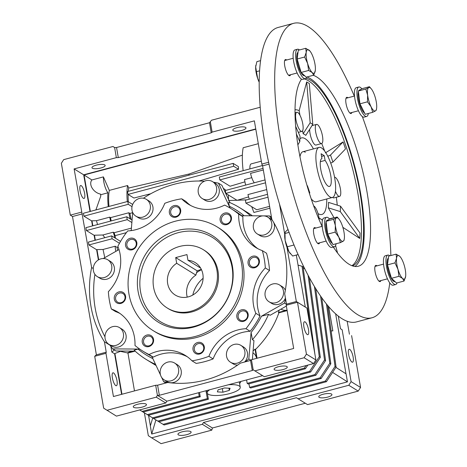<?xml version="1.0" encoding="UTF-8"?>
<svg xmlns="http://www.w3.org/2000/svg" width="467" height="467" viewBox="0 0 467 467"><rect width="100%" height="100%" fill="white"/><g stroke="black" fill="none" stroke-linecap="round" stroke-linejoin="round"><path stroke-width="0.7" d="M153.579 287.293A34.278 31.342 121.6 0 1 167.729 252.308A34.278 31.342 121.6 0 1 203.244 249.658A34.278 31.342 121.6 0 1 216.945 270.399A34.278 31.342 121.6 0 1 202.795 305.377A34.278 31.342 121.6 0 1 167.279 308.027A34.278 31.342 121.6 0 1 153.579 287.293M200.635 268.099L187.95 260.282L186.963 254.579L175.697 257.586L176.684 263.283L195.866 275.104A19.042 17.413 -58.4 0 0 186.841 295.354A19.042 17.413 -58.4 0 0 187.238 297.117M176.684 263.283A19.042 17.413 -58.4 0 0 167.659 283.533A19.042 17.413 -58.4 0 0 175.271 295.056A19.042 17.413 -58.4 0 0 195.002 293.585A19.042 17.413 -58.4 0 0 202.865 274.152A19.042 17.413 -58.4 0 0 195.253 262.629A19.042 17.413 -58.4 0 0 187.95 260.282M195.866 275.104L197.185 270.825L201.33 269.377M197.185 270.825L175.697 257.586M305.325 152.26A25.901 7.548 75.1 0 0 302.885 151.728A25.901 7.548 75.1 0 0 299.989 156.824M311.18 198.802A25.901 7.548 75.1 0 0 313.789 201.242A25.901 7.548 75.1 0 0 316.229 201.779L332.422 197.459A25.901 7.548 -104.9 0 1 316.819 166.929A25.901 7.548 -104.9 0 1 319.078 147.409A25.901 7.548 -104.9 0 1 334.681 177.939A25.901 7.548 -104.9 0 1 332.422 197.459M237.067 127.608A6.69 1.88 -9.8 0 1 245.969 127.894A6.69 1.88 -9.8 0 1 241.684 130.451A6.69 1.88 -9.8 0 1 232.788 130.17A6.69 1.88 -9.8 0 1 237.067 127.608M96.249 165.149A6.69 1.88 -9.8 0 1 105.151 165.429A6.69 1.88 -9.8 0 1 100.866 167.992A6.69 1.88 -9.8 0 1 91.97 167.706A6.69 1.88 -9.8 0 1 96.249 165.149M307.28 334.541A6.69 1.95 -104.9 0 1 304.07 327.752A6.69 1.95 -104.9 0 1 304.466 321.751A6.69 1.95 -104.9 0 1 305.097 321.891A6.69 1.95 -104.9 0 1 308.308 328.68A6.69 1.95 -104.9 0 1 307.911 334.681A6.69 1.95 -104.9 0 1 307.28 334.541M261.327 161.179L251.193 163.876A10.665 3.106 75.1 0 0 249.903 168.879M137.555 404.282A6.69 1.88 -9.8 0 1 146.457 404.568A6.69 1.88 -9.8 0 1 142.172 407.125A6.69 1.88 -9.8 0 1 133.276 406.845A6.69 1.88 -9.8 0 1 137.555 404.282M278.373 366.747A6.69 1.88 -9.8 0 1 287.275 367.027A6.69 1.88 -9.8 0 1 282.99 369.59A6.69 1.88 -9.8 0 1 274.094 369.304A6.69 1.88 -9.8 0 1 278.373 366.747M83.418 198.317A6.69 1.95 -104.9 0 1 80.207 191.528A6.69 1.95 -104.9 0 1 80.604 185.533A6.69 1.95 -104.9 0 1 81.235 185.668A6.69 1.95 -104.9 0 1 84.445 192.457A6.69 1.95 -104.9 0 1 84.048 198.457A6.69 1.95 -104.9 0 1 83.418 198.317M115.769 385.59A6.69 1.95 -104.9 0 1 112.559 378.801A6.69 1.95 -104.9 0 1 112.95 372.806A6.69 1.95 -104.9 0 1 113.58 372.946A6.69 1.95 -104.9 0 1 116.797 379.735A6.69 1.95 -104.9 0 1 116.4 385.73A6.69 1.95 -104.9 0 1 115.769 385.59M182.223 431.806A6.69 1.88 -9.8 0 1 191.12 432.092A6.69 1.88 -9.8 0 1 186.835 434.649A6.69 1.88 -9.8 0 1 177.939 434.368A6.69 1.88 -9.8 0 1 182.223 431.806M323.041 394.271A6.69 1.88 -9.8 0 1 331.938 394.551A6.69 1.88 -9.8 0 1 327.653 397.113A6.69 1.88 -9.8 0 1 318.757 396.827A6.69 1.88 -9.8 0 1 323.041 394.271M351.949 362.065A6.69 1.95 -104.9 0 1 348.732 355.276A6.69 1.95 -104.9 0 1 349.129 349.275A6.69 1.95 -104.9 0 1 349.76 349.415A6.69 1.95 -104.9 0 1 352.97 356.204A6.69 1.95 -104.9 0 1 352.579 362.199A6.69 1.95 -104.9 0 1 351.949 362.065M228.561 199.572L228.345 194.943M225.987 190.326L223.261 188.23M253.172 369.817L251.433 359.736L250.551 360.436L240.394 363.139A105.122 96.109 121.6 0 1 205.322 380.027A105.122 96.109 121.6 0 1 167.764 382.502L157.607 385.211L159.352 395.292L252.291 370.518L253.172 369.817L264.287 376.711L313.573 363.571L315.896 359.94L306.936 308.08L297.479 302.254L306.434 354.114L315.896 359.94M202.223 198.533L204.85 200.15A9.9 9.054 -58.4 0 0 211.662 201.084A9.9 9.054 -58.4 0 0 219.14 192.964A9.9 9.054 -58.4 0 0 215.24 183.286L212.613 181.669A9.9 9.054 121.6 0 1 216.513 191.347A9.9 9.054 121.6 0 1 209.035 199.462A9.9 9.054 121.6 0 1 202.223 198.533A9.9 9.054 121.6 0 1 198.329 188.855A9.9 9.054 121.6 0 1 205.801 180.735A9.9 9.054 121.6 0 1 212.613 181.669M135.944 216.198L138.571 217.82A9.9 9.054 -58.4 0 0 145.383 218.754A9.9 9.054 -58.4 0 0 152.855 210.635A9.9 9.054 -58.4 0 0 148.961 200.956L146.329 199.339A9.9 9.054 121.6 0 1 150.228 209.018A9.9 9.054 121.6 0 1 142.756 217.132A9.9 9.054 121.6 0 1 135.944 216.198A9.9 9.054 121.6 0 1 132.044 206.525A9.9 9.054 121.6 0 1 139.516 198.405A9.9 9.054 121.6 0 1 146.329 199.339M143.41 198.23A103.75 94.854 121.6 0 1 174.098 184.302A103.75 94.854 121.6 0 1 204.47 181.196M213.477 182.2A103.75 94.854 121.6 0 1 218.457 183.157L221.878 185.259L230.009 202.666M269.091 301.793A9.9 9.054 121.6 0 1 265.192 292.114A9.9 9.054 121.6 0 1 272.664 284A9.9 9.054 121.6 0 1 279.476 284.928A9.9 9.054 121.6 0 1 283.376 294.607A9.9 9.054 121.6 0 1 275.904 302.727A9.9 9.054 121.6 0 1 269.091 301.793L271.718 303.41A9.9 9.054 -58.4 0 0 278.53 304.344A9.9 9.054 -58.4 0 0 285.442 298.092M257.375 233.985A9.9 9.054 121.6 0 1 253.476 224.306A9.9 9.054 121.6 0 1 260.954 216.192A9.9 9.054 121.6 0 1 267.766 217.126A9.9 9.054 121.6 0 1 271.666 226.799A9.9 9.054 121.6 0 1 264.188 234.919A9.9 9.054 121.6 0 1 257.375 233.985L260.002 235.602A9.9 9.054 -58.4 0 0 266.815 236.535A9.9 9.054 -58.4 0 0 273.493 222.129M164.221 379.904L166.847 381.521A9.9 9.054 -58.4 0 0 173.66 382.455A9.9 9.054 -58.4 0 0 181.132 374.336A9.9 9.054 -58.4 0 0 177.232 364.663L174.605 363.04A9.9 9.054 121.6 0 1 178.505 372.719A9.9 9.054 121.6 0 1 171.033 380.838A9.9 9.054 121.6 0 1 164.221 379.904A9.9 9.054 121.6 0 1 160.321 370.226A9.9 9.054 121.6 0 1 167.793 362.112A9.9 9.054 121.6 0 1 174.605 363.04M230.5 362.234A9.9 9.054 121.6 0 1 226.606 352.556A9.9 9.054 121.6 0 1 234.078 344.442A9.9 9.054 121.6 0 1 240.89 345.376A9.9 9.054 121.6 0 1 244.79 355.048A9.9 9.054 121.6 0 1 237.312 363.168A9.9 9.054 121.6 0 1 230.5 362.234L233.126 363.851A9.9 9.054 -58.4 0 0 237.627 365.101M109.068 344.448L111.695 346.07A9.9 9.054 -58.4 0 0 118.507 347.004A9.9 9.054 -58.4 0 0 125.979 338.884A9.9 9.054 -58.4 0 0 122.085 329.206L119.459 327.589A9.9 9.054 121.6 0 1 123.352 337.267A9.9 9.054 121.6 0 1 115.88 345.382A9.9 9.054 121.6 0 1 109.068 344.448A9.9 9.054 121.6 0 1 105.168 334.775A9.9 9.054 121.6 0 1 112.646 326.655A9.9 9.054 121.6 0 1 119.459 327.589M97.352 276.639L99.979 278.262A9.9 9.054 -58.4 0 0 106.791 279.196A9.9 9.054 -58.4 0 0 114.269 271.076A9.9 9.054 -58.4 0 0 110.37 261.397L107.743 259.78A9.9 9.054 121.6 0 1 111.642 269.459A9.9 9.054 121.6 0 1 104.164 277.573A9.9 9.054 121.6 0 1 97.352 276.639A9.9 9.054 121.6 0 1 93.458 266.966A9.9 9.054 121.6 0 1 100.93 258.846A9.9 9.054 121.6 0 1 107.743 259.78M121.134 302.651A5.061 4.629 -58.4 0 0 124.958 298.501A5.061 4.629 -58.4 0 0 122.961 293.556A5.061 4.629 -58.4 0 0 119.482 293.078A5.061 4.629 -58.4 0 0 115.658 297.228A5.061 4.629 -58.4 0 0 117.649 302.178A5.061 4.629 -58.4 0 0 121.134 302.651M149.084 345.813A5.061 4.629 -58.4 0 0 152.907 341.663A5.061 4.629 -58.4 0 0 150.911 336.719A5.061 4.629 -58.4 0 0 147.426 336.24A5.061 4.629 -58.4 0 0 143.608 340.39A5.061 4.629 -58.4 0 0 145.599 345.341A5.061 4.629 -58.4 0 0 149.084 345.813M199.841 353.25A5.061 4.629 -58.4 0 0 203.665 349.1A5.061 4.629 -58.4 0 0 201.668 344.15A5.061 4.629 -58.4 0 0 198.189 343.671A5.061 4.629 -58.4 0 0 194.365 347.827A5.061 4.629 -58.4 0 0 196.356 352.772A5.061 4.629 -58.4 0 0 199.841 353.25M243.675 320.601A5.061 4.629 -58.4 0 0 247.498 316.451A5.061 4.629 -58.4 0 0 245.508 311.501A5.061 4.629 -58.4 0 0 242.023 311.022A5.061 4.629 -58.4 0 0 238.199 315.172A5.061 4.629 -58.4 0 0 240.196 320.123A5.061 4.629 -58.4 0 0 243.675 320.601M254.912 266.99A5.061 4.629 -58.4 0 0 258.736 262.839A5.061 4.629 -58.4 0 0 256.739 257.895A5.061 4.629 -58.4 0 0 253.254 257.416A5.061 4.629 -58.4 0 0 249.436 261.567A5.061 4.629 -58.4 0 0 251.427 266.517A5.061 4.629 -58.4 0 0 254.912 266.99M226.962 223.827A5.061 4.629 -58.4 0 0 230.786 219.677A5.061 4.629 -58.4 0 0 228.789 214.732A5.061 4.629 -58.4 0 0 225.31 214.254A5.061 4.629 -58.4 0 0 221.486 218.404A5.061 4.629 -58.4 0 0 223.477 223.349A5.061 4.629 -58.4 0 0 226.962 223.827M176.205 216.396A5.061 4.629 -58.4 0 0 180.023 212.246A5.061 4.629 -58.4 0 0 178.032 207.295A5.061 4.629 -58.4 0 0 174.547 206.817A5.061 4.629 -58.4 0 0 170.729 210.967A5.061 4.629 -58.4 0 0 172.72 215.917A5.061 4.629 -58.4 0 0 176.205 216.396M132.365 249.045A5.061 4.629 -58.4 0 0 136.189 244.895A5.061 4.629 -58.4 0 0 134.198 239.945A5.061 4.629 -58.4 0 0 130.713 239.472A5.061 4.629 -58.4 0 0 126.89 243.622A5.061 4.629 -58.4 0 0 128.886 248.567A5.061 4.629 -58.4 0 0 132.365 249.045M181.686 198.802A41.137 37.605 -58.4 0 0 188.435 204.242A41.137 37.605 -58.4 0 0 216.735 208.119A41.137 37.605 -58.4 0 0 224.627 205.095A83.791 76.606 121.6 0 1 230.797 208.48A83.791 76.606 121.6 0 1 238.69 214.131A41.137 37.605 -58.4 0 0 255.694 247.475A41.137 37.605 -58.4 0 0 262.331 250.645A83.791 76.606 121.6 0 1 265.32 267.935A41.137 37.605 -58.4 0 0 255.817 313.287A83.791 76.606 121.6 0 1 245.975 328.698A41.137 37.605 -58.4 0 0 208.895 356.321A83.791 76.606 121.6 0 1 191.99 360.828A41.137 37.605 -58.4 0 0 185.241 355.387A41.137 37.605 -58.4 0 0 149.055 354.541A83.791 76.606 121.6 0 1 142.884 351.149A83.791 76.606 121.6 0 1 134.986 345.498A41.137 37.605 -58.4 0 0 117.988 312.154A41.137 37.605 -58.4 0 0 111.344 308.985A83.791 76.606 121.6 0 1 108.362 291.694A41.137 37.605 -58.4 0 0 117.859 246.343A83.791 76.606 121.6 0 1 127.701 230.931A41.137 37.605 -58.4 0 0 135.903 229.665A41.137 37.605 -58.4 0 0 164.787 203.308A83.791 76.606 121.6 0 1 173.152 200.582A83.791 76.606 121.6 0 1 181.686 198.802L185.889 201.394A41.137 37.605 -58.4 0 0 190.583 205.462M120.947 303.41A6.094 5.569 -58.4 0 0 125.582 296.142A6.094 5.569 -58.4 0 0 118.957 291.881A6.094 5.569 -58.4 0 0 114.316 299.149A6.094 5.569 -58.4 0 0 120.947 303.41M148.897 346.572A6.094 5.569 -58.4 0 0 153.532 339.305A6.094 5.569 -58.4 0 0 146.907 335.049A6.094 5.569 -58.4 0 0 142.266 342.311A6.094 5.569 -58.4 0 0 148.897 346.572M199.654 354.004A6.094 5.569 -58.4 0 0 204.289 346.742A6.094 5.569 -58.4 0 0 197.664 342.48A6.094 5.569 -58.4 0 0 193.029 349.742A6.094 5.569 -58.4 0 0 199.654 354.004M243.488 321.354A6.094 5.569 -58.4 0 0 248.129 314.093A6.094 5.569 -58.4 0 0 241.497 309.831A6.094 5.569 -58.4 0 0 236.862 317.093A6.094 5.569 -58.4 0 0 243.488 321.354M254.725 267.749A6.094 5.569 -58.4 0 0 259.36 260.481A6.094 5.569 -58.4 0 0 252.735 256.22A6.094 5.569 -58.4 0 0 248.094 263.487A6.094 5.569 -58.4 0 0 254.725 267.749M226.775 224.586A6.094 5.569 -58.4 0 0 231.41 217.318A6.094 5.569 -58.4 0 0 224.785 213.057A6.094 5.569 -58.4 0 0 220.15 220.325A6.094 5.569 -58.4 0 0 226.775 224.586M176.018 217.149A6.094 5.569 -58.4 0 0 180.653 209.887A6.094 5.569 -58.4 0 0 174.028 205.626A6.094 5.569 -58.4 0 0 169.387 212.888A6.094 5.569 -58.4 0 0 176.018 217.149M132.179 249.798A6.094 5.569 -58.4 0 0 136.819 242.536A6.094 5.569 -58.4 0 0 130.188 238.275A6.094 5.569 -58.4 0 0 125.553 245.537A6.094 5.569 -58.4 0 0 132.179 249.798M153.293 330.724L154.869 331.698A60.938 55.713 -58.4 0 0 196.794 337.437A60.938 55.713 -58.4 0 0 242.793 287.479A60.938 55.713 -58.4 0 0 218.807 227.937L217.231 226.962A60.938 55.713 121.6 0 1 241.217 286.51A60.938 55.713 121.6 0 1 195.218 336.468A60.938 55.713 121.6 0 1 153.293 330.724A60.938 55.713 121.6 0 1 129.306 271.181A60.938 55.713 121.6 0 1 175.312 221.218A60.938 55.713 121.6 0 1 217.231 226.962M176.929 230.587A51.037 46.659 121.6 0 1 232.438 266.266A51.037 46.659 121.6 0 1 193.601 327.104A51.037 46.659 121.6 0 1 138.092 291.42A51.037 46.659 121.6 0 1 176.929 230.587M194.4 326.31A49.514 45.27 -58.4 0 0 232.081 267.293A49.514 45.27 -58.4 0 0 178.225 232.671A49.514 45.27 -58.4 0 0 140.549 291.694A49.514 45.27 -58.4 0 0 194.4 326.31M203.244 249.658L204.295 250.306A34.278 31.342 121.6 0 1 217.791 283.802A34.278 31.342 121.6 0 1 191.914 311.903A34.278 31.342 121.6 0 1 168.33 308.675L167.279 308.027M244.591 362.024A9.9 9.054 -58.4 0 0 243.517 346.993L240.89 345.376M272.897 221.125A9.9 9.054 -58.4 0 0 270.393 218.743L267.766 217.126M285.343 290.217A9.9 9.054 -58.4 0 0 282.103 286.551L279.476 284.928M297.999 264.859L297.788 263.651M304.35 368.124L247.189 383.36L248.24 384.008L305.4 368.772L304.35 368.124L306.025 365.585M305.4 368.772L307.823 365.106M314.927 354.36L303.089 266.92L302.038 266.272L311.063 331.979M139.686 409.927L143.106 412.034L200.267 396.798L199.52 392.473M142.056 411.386L199.216 396.15L200.267 396.798M314.857 374.598L315.908 375.246L153.614 418.508L152.563 417.86L314.857 374.598L324.53 359.975L314.419 286.382M143.106 412.034L152.563 417.86M315.908 375.246L325.581 360.623L324.53 359.975M325.581 360.623L315.663 288.419M310.654 372.006L250.633 388.007L249.582 387.365L309.603 371.358L310.654 372.006L320.327 357.383L309.352 277.509M309.603 371.358L319.276 356.735L320.327 357.383M319.276 356.735L308.062 275.104M147.309 414.626L207.336 398.625L208.387 399.273L207.366 393.36M148.36 415.274L208.387 399.273M320.117 377.838L321.168 378.486L158.873 421.748L157.823 421.1L320.117 377.838L329.784 363.209L320.543 295.915M153.614 418.508L157.823 421.1M321.168 378.486L330.834 363.857L329.784 363.209M330.834 363.857L321.74 297.625M325.371 381.078L326.421 381.72L164.127 424.988L163.076 424.34L325.371 381.078L335.037 366.449L326.445 303.877M158.873 421.748L163.076 424.34M326.421 381.72L336.088 367.097L335.037 366.449M336.088 367.097L327.601 305.295M240.768 381.475A18.283 5.143 -9.8 0 1 239.594 383.489M298.039 265.093L302.038 266.272M247.189 383.36L246.599 379.922M199.216 396.15L198.621 392.712M248.969 383.816L249.582 387.365M303.281 268.327L304.811 268.776M205.976 390.751L207.336 398.625M152.721 417.959L150.333 426.015L151.717 434.03L347.454 381.854L346.07 373.839L335.907 367.371M332.848 330.887L331.121 330.916L332.848 330.887L328.64 306.527M332.819 330.869L328.61 306.492M304.607 268.718A88.362 80.785 -58.4 0 0 304.122 267.398M298.734 255.898A88.362 80.785 -58.4 0 0 297.975 254.608M148.576 415.402L150.38 425.857M155.902 419.915L151.717 434.03M332.592 372.392L347.454 381.854M345.989 373.787L335.621 313.748M260.195 107.252L211.533 120.223L209.49 122.739L116.552 147.514L114.619 147.566L112.961 146.498L114.689 147.566M286.995 247.382L296.347 301.513L297.479 302.254L286.213 305.255L286.487 304.14L284.695 293.749A105.122 96.109 121.6 0 0 271.858 219.449L262.6 165.843L261.824 164.08L268.642 162.265M286.487 304.14L296.347 301.513L306.936 308.08M95.898 209.934L100.814 195.965L100.493 194.097C93.365 192.626 88.339 184.383 91.876 179.958L103.394 176.888L109.319 190.396A44.943 13.099 75.1 0 0 108.992 206.443M262.582 375.661L166.877 401.171L157.414 395.345L156.258 397.16L165.715 402.992L116.429 416.126L103.656 408.17L94.702 356.309L105.962 353.303L113.428 396.524L155.674 385.263L157.414 395.345L159.352 395.292M166.877 401.171L165.715 402.992M305.278 307.017L296.306 255.052M110.049 345.247L104.445 341.797L106.242 352.188L96.383 354.815L94.702 356.309M110.533 221.101A47.225 13.765 -104.9 0 1 109.757 217.149L110.545 217.634A44.943 13.099 75.1 0 0 111.193 220.926M127.549 191.534L128.046 194.412L233.658 166.258L233.161 163.38L127.549 191.534M298.086 398.783L307.549 404.609L358.242 391.095L348.785 385.269L298.086 398.783L296.428 397.715L203.489 422.489L212.427 427.994L211.79 430.136L202.334 424.31L151.635 437.824L148.325 435.693L144.373 412.81M338.289 316.007L340.484 328.71L342.142 329.778L351.102 381.638L348.785 385.269M340.484 328.71L342.142 329.778M96.383 354.815L72.496 216.519L70.313 215.129L61.358 163.269L63.675 159.638L112.961 146.498M203.489 422.489L202.334 424.31M233.161 163.38L238.415 166.614A44.418 12.942 75.1 0 0 238.532 169.258L198.977 181.027M233.658 166.258L238.532 169.258M269.599 206.35L256.745 209.776L245.905 203.098L245.408 200.22L267.521 194.325M248.59 196.905L237.084 200.331L225.812 193.385L225.316 190.507L265.034 179.918M263.312 169.976L250.551 173.38A10.665 3.106 75.1 0 0 254.252 182.79M251.766 177.664L244.51 179.602A52.561 15.318 75.1 0 0 245.607 185.095M244.93 181.832L230.056 186.234L219.805 179.918L219.309 177.04L262.466 165.534M108.251 206.642A47.225 13.765 -104.9 0 1 107.941 192.801L100.603 194.757M107.941 192.801A10.665 3.106 -104.9 0 1 103.394 176.888M258.309 143.702L243.173 147.735A52.561 15.318 75.1 0 0 243.155 170.683M209.49 122.739L211.236 132.821L212.117 132.126L210.372 122.039M262.6 165.843L269.045 164.127M279.494 203.956L284.742 234.329M306.434 354.114L304.116 357.745L313.573 363.571M304.116 357.745L254.83 370.886M252.291 370.518L250.551 360.436M127.298 201.563A44.943 13.099 -104.9 0 1 127.625 185.516L128.723 188.014A41.896 12.212 75.1 0 0 128.285 191.336M109.319 190.396L127.625 185.516M255.805 129.219L84.078 174.997L90.37 211.411M84.078 174.997L91.876 179.958M211.236 132.821L118.291 157.595L116.552 147.514M114.619 147.566L116.359 157.648L74.113 168.908L91.614 267.498L93.266 268.519M118.291 157.595L116.359 157.648M156.258 397.16L106.972 410.3M157.607 385.211L155.674 385.263M81.579 212.129L70.313 215.129M72.496 216.519L82.355 213.892M106.242 352.188L105.962 353.303M115.08 238.007A47.225 13.765 -104.9 0 1 113.294 232.204L102.828 234.994L94.48 235.216L95.344 240.219M102.828 234.994L104.841 237.691M109.757 217.149L96.471 220.687L91.993 220.809L92.857 225.812M96.471 220.687L97.539 224.569M130.106 218.854A44.943 13.099 -104.9 0 1 128.851 212.754L110.545 217.634M128.121 194.459A41.896 12.212 75.1 0 0 128.349 201.791M132.686 204.458L127.777 201.435L128.273 204.318L132.021 206.63M128.046 194.412L133.912 198.026L150.8 193.735M305.313 403.237L212.427 427.994M351.604 335.604L360.559 387.464L351.102 381.638M360.559 387.464L358.242 391.095M349.421 334.214L347.174 321.208M211.79 430.136L161.097 443.65L151.635 437.824M237.318 200.267L246.909 199.818M266.704 189.584L247.936 194.587A52.561 15.318 75.1 0 0 249.267 199.187M251.731 206.688A52.561 15.318 75.1 0 0 253.914 212.467L269.914 208.2M188.855 175.189A39.613 11.547 -104.9 0 1 189.042 174.028L242.379 155.12M228.404 200.471L237.078 200.279M268.017 197.202L245.905 203.098M265.53 182.801L225.812 193.385M263.044 168.394L219.805 179.918M189.042 174.028L128.723 188.014M261.824 164.08L254.363 120.86L212.117 132.126M280.976 309.119A9.9 9.054 -58.4 0 0 287.059 310.164L278.408 312.493L278.904 312.802L287.135 310.608M257.048 358.236L255.525 349.421L255.029 349.118L256.622 358.352A9.9 9.054 -58.4 0 0 252.927 352.795M251.433 359.736L293.679 348.475L286.213 305.255M134.484 390.908L127.946 353.04A9.9 9.054 -58.4 0 0 128.203 352.976L135.126 351.131L116.067 350.991L112.652 348.884A103.75 94.854 121.6 0 1 109.821 344.915M133.527 351.114L127.701 352.667A9.9 9.054 -58.4 0 0 130.976 351.096M98.385 259.938L96.616 249.717L88.893 244.953L112.127 238.76L111.631 235.882L88.397 242.075L88.893 244.953M115.839 251.38A10.665 3.106 -104.9 0 1 115.168 246.232L103.055 249.46L96.967 249.617L98.718 259.74M96.967 249.617L96.616 249.717M94.994 240.312L94.13 235.31L86.407 230.546L127.24 219.665L126.744 216.781L85.905 227.668L86.407 230.546M94.48 235.216L94.13 235.31M92.507 225.911L91.643 220.903L83.914 216.145L83.418 213.261L127.777 201.435M91.993 220.809L91.643 220.903M128.851 212.754L129.902 213.401A41.896 12.212 75.1 0 0 131.174 219.513M132.698 212.689L129.902 213.401M128.273 204.318L83.914 216.145M90.014 211.504L83.681 174.804L255.758 128.933M83.681 174.804L74.113 168.908M121.601 394.346L114.596 353.793L114.917 353.531L121.951 394.253M104.445 341.797A105.122 96.109 121.6 0 1 91.614 267.498M114.917 353.531L120.369 351.33L127.946 353.04M115.168 246.232L117.065 247.393L118.163 247.101M119.476 243.289L112.127 238.76M120.562 241.386L111.631 235.882M115.483 238.252L115.034 235.666L126.382 232.642M131.408 228.118L114.141 232.724A44.943 13.099 75.1 0 0 115.034 235.666M114.141 232.724L113.294 232.204M131.875 222.52L127.24 219.665M132.079 220.068L126.744 216.781M104.76 257.667L103.055 249.46M117.579 250.394L117.065 247.393M252.402 215.801A89.127 81.48 -58.4 0 0 247.492 212.503L239.688 207.692A89.127 81.48 -58.4 0 0 228.661 202.1L229.268 206.21A85.315 78.001 121.6 0 1 244.107 215.742M255.525 349.421A89.127 81.48 -58.4 0 0 278.904 312.802M278.408 312.493A89.127 81.48 -58.4 0 0 279.219 310.111M253.079 350.974A89.127 81.48 -58.4 0 0 255.029 349.118M152.872 358.638A85.315 78.001 121.6 0 1 138.045 349.1L134.117 350.192A89.127 81.48 -58.4 0 0 146.183 359.45L153.987 364.254A89.127 81.48 -58.4 0 0 156.077 365.498M120.369 351.33L119.861 351.021M114.45 349.993L111.864 352.112L110.889 346.461M111.864 352.112L114.596 353.793M250.493 215.789A89.127 81.48 -58.4 0 0 239.688 207.692M252.367 359.485L253.943 340.601L252.419 339.661A89.127 81.48 -58.4 0 0 268.578 314.349L270.101 315.289L286.353 306.066M146.183 359.45A89.127 81.48 -58.4 0 0 155.534 364.336M131.245 230.068A89.127 81.48 -58.4 0 0 130.754 230.669M118.916 249.279A89.127 81.48 -58.4 0 0 118.682 249.763M230.143 208.084L229.268 206.21M218.457 183.157L230.091 208.048M131.204 230.61L132.71 212.538M271.467 217.178L269.436 215.923A103.75 94.854 121.6 0 1 271.823 219.251M238.69 214.131L242.893 216.723A83.791 76.606 -58.4 0 0 241.661 215.725L263.119 215.877M263.633 215.882L269.436 215.923M285.57 298.827A103.75 94.854 121.6 0 1 284.491 303.077L261.491 316.194A85.315 78.001 121.6 0 1 251.083 332.498L248.823 358.942A103.75 94.854 121.6 0 1 245.251 361.843M286.452 304.291L284.491 303.077M268.578 314.349L261.491 316.194M252.419 339.661L251.083 332.498M250.849 360.191L248.823 358.942M168.71 382.625A103.75 94.854 121.6 0 1 163.631 381.656L161.652 377.429M165.838 383.016L163.631 381.656M160.508 374.978L151.833 356.42A83.791 76.606 -58.4 0 0 153.258 357.127L149.055 354.541M138.045 349.1L139.761 349.112M139.715 349.082L112.652 348.884M104.964 336.83A103.75 94.854 121.6 0 1 94.9 274.327M103.23 258.537L119.009 249.576M241.672 215.725A83.791 76.606 -58.4 0 0 235.053 211.102L230.797 208.48M242.893 216.723A41.137 37.605 -58.4 0 0 257.842 248.695M265.32 267.935L269.523 270.527A83.791 76.606 -58.4 0 0 266.54 253.237L262.331 250.645M269.523 270.527A41.137 37.605 -58.4 0 0 260.02 315.879L255.817 313.287M259.226 317.42A83.791 76.606 -58.4 0 0 260.02 315.879M251.293 329.953A83.791 76.606 -58.4 0 0 259.278 317.449M245.975 328.698L250.184 331.29A83.791 76.606 -58.4 0 0 251.24 329.918M250.184 331.29A41.137 37.605 -58.4 0 0 213.098 358.913L208.895 356.321M191.99 360.828L196.198 363.419A83.791 76.606 -58.4 0 0 213.098 358.913M187.296 356.759A41.137 37.605 -58.4 0 0 153.258 357.127M142.884 351.149L147.14 353.776A83.791 76.606 -58.4 0 0 151.839 356.426M120.042 313.52A41.137 37.605 -58.4 0 0 115.547 311.577L111.344 308.985M209.747 389.747A16.759 4.717 170.2 0 0 207.214 392.934A16.759 4.717 170.2 0 0 218.953 395.415A16.759 4.717 170.2 0 0 237.038 390.803A16.759 4.717 170.2 0 0 240.242 387.225A16.759 4.717 170.2 0 0 228.509 384.744M229.32 390.383L230.091 388.264L224.499 387.96L218.142 389.776L217.365 391.895L222.957 392.198L229.32 390.383L228.941 388.205M222.333 388.579L222.957 392.198M321.57 156.404L324.267 155.686L321.115 153.742L321.932 158.476A14.471 4.221 75.1 0 0 320.759 169.358A14.471 4.221 75.1 0 0 329.48 186.421A14.471 4.221 75.1 0 0 330.741 175.51A14.471 4.221 75.1 0 0 325.085 160.42L320.35 161.681M325.085 160.42L324.267 155.686M354.967 266.47A99.027 28.861 75.1 0 0 360.612 193.291A99.027 28.861 75.1 0 0 306.959 76.979M301.559 79.139A99.027 28.861 75.1 0 0 298.635 149.51A99.027 28.861 75.1 0 0 322.102 226.372M333.339 247.025A99.027 28.861 75.1 0 0 358.3 266.243A99.027 28.861 75.1 0 0 366.945 191.604A99.027 28.861 75.1 0 0 313.293 75.292M389.758 282.897A152.347 44.4 -104.9 0 1 372.036 317.764A152.347 44.4 -104.9 0 1 280.241 138.179A152.347 44.4 -104.9 0 1 293.55 23.35A152.347 44.4 -104.9 0 1 354.295 96.097M362.345 116.575A152.347 44.4 -104.9 0 1 385.339 202.935A152.347 44.4 -104.9 0 1 390.861 255.542M293.55 23.35L278.058 27.477A152.347 44.4 75.1 0 0 264.754 142.307A152.347 44.4 75.1 0 0 356.543 321.897L372.036 317.764M315.674 228.083A8.377 2.44 75.1 0 0 314.495 227.61A8.377 2.44 75.1 0 0 313.76 233.926A8.377 2.44 75.1 0 0 318.809 243.803A8.377 2.44 75.1 0 0 319.597 242.805M376.98 265.863A8.377 2.44 75.1 0 0 375.801 265.39A8.377 2.44 75.1 0 0 375.071 271.706A8.377 2.44 75.1 0 0 380.12 281.583A8.377 2.44 75.1 0 0 380.909 280.585M347.95 97.784A8.377 2.44 75.1 0 0 346.771 97.311A8.377 2.44 75.1 0 0 346.041 103.627A8.377 2.44 75.1 0 0 351.091 113.504A8.377 2.44 75.1 0 0 351.873 112.506M286.639 60.009A8.377 2.44 75.1 0 0 285.46 59.537A8.377 2.44 75.1 0 0 284.73 65.853A8.377 2.44 75.1 0 0 289.779 75.73A8.377 2.44 75.1 0 0 290.567 74.732M351.925 265.694A97.305 28.359 75.1 0 0 357.903 193.49A97.305 28.359 75.1 0 0 304.367 78.935M306.031 78.252A97.305 28.359 -104.9 0 1 360.016 192.929A97.305 28.359 -104.9 0 1 352.556 265.921M342.854 227.324L359.788 238.456L360.028 233.033L340.531 206.18L328.529 202.386A44.184 12.878 75.1 0 1 328.295 207.815L340.291 211.604L340.531 206.18M337.244 205.141A68.556 19.982 75.1 0 0 336.328 197.261M334.559 177.238A9.9 2.884 -104.9 0 1 340.42 188.937A9.9 2.884 -104.9 0 1 339.556 196.397A9.9 2.884 -104.9 0 1 335.458 191.312M313.678 205.912A9.9 2.884 -104.9 0 1 318.943 217.505A9.9 2.884 -104.9 0 1 319.259 220.004M295.95 119.727A9.9 2.884 -104.9 0 1 296.819 112.261A9.9 2.884 -104.9 0 1 302.785 123.936A9.9 2.884 -104.9 0 1 301.916 131.402A9.9 2.884 -104.9 0 1 295.95 119.727M326.777 198.965A39.613 11.547 -104.9 0 1 321.874 214.464A39.613 11.547 -104.9 0 1 318.004 213.559M332.16 218.334A9.9 2.884 -104.9 0 1 332.685 217.972A9.9 2.884 -104.9 0 1 333.321 218.031M321.623 143.544A9.9 2.884 -104.9 0 1 315.657 131.869A9.9 2.884 -104.9 0 1 316.521 124.409A9.9 2.884 -104.9 0 1 322.487 136.078A9.9 2.884 -104.9 0 1 321.623 143.544L315.99 145.044A9.9 2.884 -104.9 0 1 310.024 133.369A9.9 2.884 -104.9 0 1 309.662 129.295M310.152 122.78L303.165 133.76A44.184 12.878 75.1 0 1 305.792 135.377L312.779 124.397L310.152 122.78L306.667 81.9L299.172 110.656A68.556 19.982 75.1 0 0 295.01 109.768M297.87 144.875L299.796 141.67L296.387 133.953M295.634 126.288L300.03 136.241L299.796 141.67M307.07 185.749L307.414 185.773L309.802 192.818L309.446 193.519M322.475 220.109L320.169 218.62A44.184 12.878 75.1 0 1 319.819 218.468M322.458 220.173L319.019 217.955M330.519 155.032L343.111 141.915L345.504 148.961L332.913 162.078L330.519 155.032L327.805 156.305M332.913 162.078L330.718 163.106M343.111 141.915L325.33 152.902M306.667 81.9L309.294 83.517L312.779 124.397M303.165 133.76L302.639 130.725M299.983 115.331L299.172 110.656M307.198 186.187L307.414 185.773M334.063 248.129L333.747 246.92M337.559 253.032L335.58 245.531M359.788 238.456L340.291 211.604M334.086 217.82L328.295 207.815M299.872 138.827A39.613 11.547 -104.9 0 1 301.466 137.917A39.613 11.547 -104.9 0 1 313.439 148.915M339.556 196.397L333.923 197.897A9.9 2.884 -104.9 0 1 332.603 197.407M324.67 151.086A68.556 19.982 75.1 0 0 321.699 143.521M312.668 125.436A68.556 19.982 75.1 0 0 312.4 124.998M364.674 113.23A12.189 3.549 -104.9 0 1 359.543 103.522A12.189 3.549 -104.9 0 1 358.393 91.573M358.697 90.785A12.189 3.549 -104.9 0 1 359.286 90.09A12.189 3.549 -104.9 0 1 359.59 89.956L360.273 89.769M372.701 112.308L365.217 114.304L359.964 103.82L358.323 91.024L361.937 88.707L369.42 86.71L368.621 87.603A12.189 3.549 -104.9 0 1 371.212 88.753A12.189 3.549 -104.9 0 1 373.051 91.684A12.189 3.549 -104.9 0 1 376.495 103.324A12.189 3.549 -104.9 0 1 376.542 108.764A12.189 3.549 -104.9 0 1 375.509 110.883A12.189 3.549 -104.9 0 1 371.084 106.797A12.189 3.549 -104.9 0 1 367.64 95.157L367.453 101.829L371.084 106.797L372.701 112.308L375.509 110.883L376.309 109.99M368.621 87.603A12.189 3.549 75.1 0 0 367.64 95.157L365.813 89.028L368.621 87.603M371.212 88.753L369.42 86.71M358.323 91.024L365.813 89.028M359.964 103.82L367.453 101.829M368.358 113.469A15.236 4.442 -104.9 0 1 366.653 116.452A15.236 4.442 -104.9 0 1 357.477 98.49A15.236 4.442 -104.9 0 1 358.808 87.008A15.236 4.442 -104.9 0 1 361.802 88.794M366.653 116.452L364.12 117.129A15.236 4.442 -104.9 0 1 354.943 99.167A15.236 4.442 -104.9 0 1 356.268 87.685L358.808 87.008M397.055 282.897A15.236 4.442 -104.9 0 1 395.683 284.526A15.236 4.442 -104.9 0 1 394.247 284.21A15.236 4.442 -104.9 0 1 386.933 268.747A15.236 4.442 -104.9 0 1 387.838 255.087A15.236 4.442 -104.9 0 1 389.274 255.402A15.236 4.442 -104.9 0 1 389.834 255.817M395.683 284.526L393.15 285.203A15.236 4.442 -104.9 0 1 391.714 284.888A15.236 4.442 -104.9 0 1 384.399 269.424A15.236 4.442 -104.9 0 1 385.304 255.764L387.838 255.087M336.077 243.768A15.236 4.442 -104.9 0 1 334.378 246.751A15.236 4.442 -104.9 0 1 325.195 228.789A15.236 4.442 -104.9 0 1 326.526 217.307A15.236 4.442 -104.9 0 1 329.521 219.093M334.378 246.751L331.844 247.422A15.236 4.442 -104.9 0 1 322.662 229.466A15.236 4.442 -104.9 0 1 323.993 217.984L326.526 217.307M306.714 77.043A15.236 4.442 -104.9 0 1 305.348 78.672A15.236 4.442 -104.9 0 1 303.912 78.357A15.236 4.442 -104.9 0 1 296.598 62.893A15.236 4.442 -104.9 0 1 297.497 49.233A15.236 4.442 -104.9 0 1 298.933 49.549A15.236 4.442 -104.9 0 1 299.493 49.963M305.348 78.672L302.809 79.349A15.236 4.442 -104.9 0 1 301.373 79.034A15.236 4.442 -104.9 0 1 294.058 63.57A15.236 4.442 -104.9 0 1 294.963 49.905L297.497 49.233M394.994 281.56L394.901 281.583A12.189 3.549 -104.9 0 1 388.637 271.812A12.189 3.549 -104.9 0 1 388.369 258.134M400.242 256.832L399.676 256.231A12.189 3.549 75.1 0 1 400.242 256.832A12.189 3.549 75.1 0 1 404.224 265.309A12.189 3.549 -104.9 0 1 405.642 276.394A12.189 3.549 -104.9 0 1 405.578 276.838A12.189 3.549 -104.9 0 1 402.519 278.402L404.072 281.029L396.582 283.025L391.469 278.309L387.493 264.865L388.632 256.138L396.115 254.147L396.553 258.239A12.189 3.549 -104.9 0 1 399.676 256.231L396.115 254.147M397.972 269.325A12.189 3.549 -104.9 0 1 396.553 258.239L394.977 262.874L397.972 269.325L398.958 276.312L402.519 278.402A12.189 3.549 -104.9 0 1 397.972 269.325M404.072 281.029L405.642 276.394M391.469 278.309L398.958 276.312M387.493 264.865L394.977 262.874M326.421 221.084A12.189 3.549 -104.9 0 1 327.005 220.389A12.189 3.549 -104.9 0 1 327.314 220.255L327.997 220.068M332.399 243.523A12.189 3.549 -104.9 0 1 327.262 233.821A12.189 3.549 -104.9 0 1 326.118 221.872M340.425 242.607L343.233 241.182A12.189 3.549 -104.9 0 1 338.803 237.096L340.425 242.607L332.936 244.603L327.688 234.119L326.048 221.323L329.655 219.005L337.145 217.009L336.345 217.902A12.189 3.549 -104.9 0 1 338.931 219.052A12.189 3.549 -104.9 0 1 340.776 221.983A12.189 3.549 -104.9 0 1 344.22 233.623A12.189 3.549 75.1 0 1 344.267 239.063L344.027 240.382M335.359 225.456A12.189 3.549 -104.9 0 1 336.345 217.902L333.531 219.327L335.359 225.456L335.172 232.122L338.803 237.096A12.189 3.549 -104.9 0 1 335.359 225.456M344.033 240.289L343.233 241.182A12.189 3.549 75.1 0 0 344.267 239.063M338.931 219.052L337.145 217.009M326.048 221.323L333.531 219.327M327.688 234.119L335.172 232.122M304.653 75.707L304.56 75.73A12.189 3.549 -104.9 0 1 298.296 65.958A12.189 3.549 -104.9 0 1 298.028 52.281M313.731 75.175L306.241 77.166L301.127 72.455L297.152 59.011L298.29 50.284L305.774 48.294L306.212 52.386A12.189 3.549 -104.9 0 1 309.335 50.378A12.189 3.549 -104.9 0 1 309.901 50.979A12.189 3.549 -104.9 0 1 313.882 59.455A12.189 3.549 -104.9 0 1 315.301 70.54A12.189 3.549 -104.9 0 1 315.237 70.984A12.189 3.549 -104.9 0 1 312.178 72.548L313.731 75.175L315.301 70.54M307.63 63.471A12.189 3.549 -104.9 0 1 306.212 52.386L304.636 57.021L307.63 63.471A12.189 3.549 75.1 0 0 312.178 72.548L308.617 70.459L307.63 63.471M309.901 50.979L305.774 48.294M297.152 59.011L304.636 57.021M301.127 72.455L308.617 70.459M294.058 244.982L287.287 246.786L288.956 251.678L292.64 256.027L298.139 254.562M288.04 229.414L285.506 231.714L284.975 232.823L285.133 240.4L287.287 246.786M289.12 232.373L284.987 233.477M284.975 232.823L284.858 233.471A12.189 3.549 75.1 0 0 285.133 240.4A12.189 3.549 75.1 0 0 288.956 251.678A12.189 3.549 75.1 0 0 290.188 253.476A12.189 3.549 75.1 0 0 290.299 253.604M260.551 60.652L256.891 61.626L255.665 66.909L257.656 78.433L259.167 81.883M259.559 70.826L256.453 71.655M255.846 65.292A12.189 3.549 75.1 0 0 255.823 65.392A12.189 3.549 75.1 0 0 255.665 66.909A12.189 3.549 75.1 0 0 257.656 78.433A12.189 3.549 -104.9 0 0 259.167 82.163M192.801 295.033A28.183 25.767 121.6 0 1 203.116 278.297M201.493 269.722A28.183 25.767 -58.4 0 0 196.373 272.856M127.701 352.667L128.203 352.976M239.314 381.86L240.242 387.225M206.799 390.529L207.214 392.934M319.078 147.409L302.885 151.728M295.004 112.745L296.819 112.261M329.34 218.865L332.685 217.972M312.009 125.611L316.521 124.409M298.32 132.359L301.916 131.402M349.911 113.032L358.44 110.755M345.983 98.309L354.517 96.039M376.542 108.764L376.309 110.084M375.019 266.388L383.547 264.112M378.941 281.105L387.476 278.834M313.707 228.608L322.242 226.332M317.63 243.33L326.164 241.054M288.6 75.251L297.135 72.98M284.677 60.535L293.206 58.258M290.188 253.476L290.456 253.797"/></g></svg>

